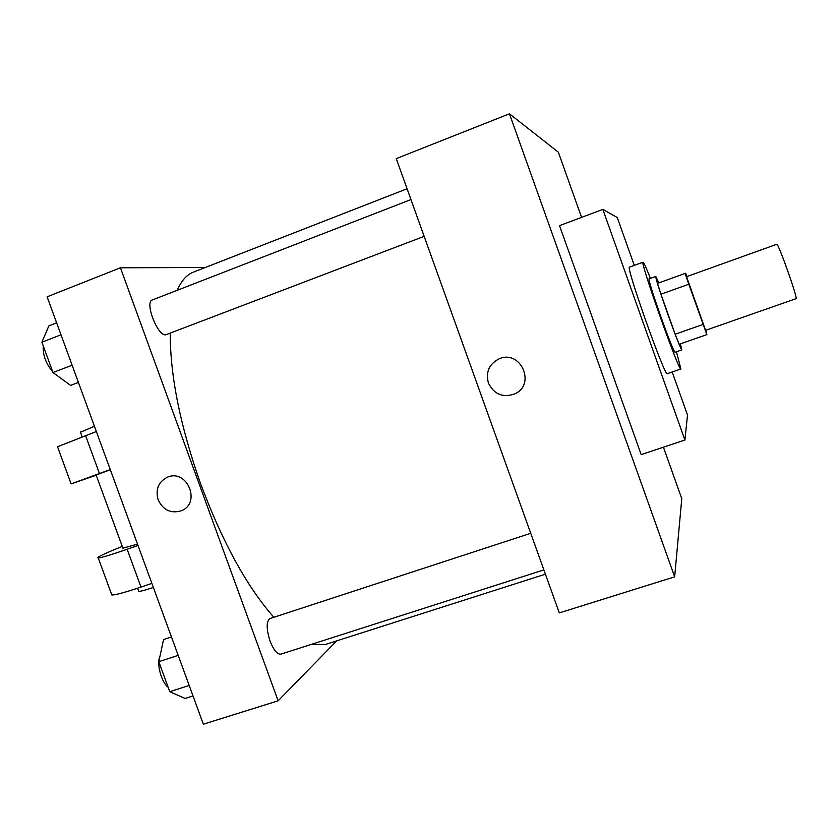 <?xml version="1.0" encoding="UTF-8"?>
<svg xmlns="http://www.w3.org/2000/svg" width="838" height="838" viewBox="0 0 838 838"><rect width="100%" height="100%" fill="white"/><g stroke="black" fill="none" stroke-linecap="round" stroke-linejoin="round"><path stroke-width="1.26" d="M796.027 298.695C798.405 299.606 778.01 242.077 776.732 244.287L686.573 276.676L705.596 330.329L796.027 298.695M685.631 273.219L685.128 273.439L688.805 284.239L660.952 294.201L657.505 283.38L685.631 273.219L686.888 276.571M688.805 284.239L706.843 334.624L705.9 330.214M660.952 294.201L675.166 334.226L703.072 324.442M675.166 334.226L679.147 344.292L706.843 334.624M658.825 282.867L655.766 276.446C655.798 278.886 659.841 291.551 667.886 314.47C675.774 336.415 680.414 348.22 681.807 349.907L680.404 343.852M681.807 349.907L675.009 352.274C673.511 350.63 668.808 338.845 660.92 316.932C652.896 294.044 648.916 281.369 649 278.897L655.766 276.446M657.505 283.38L685.128 273.439M676.444 351.771L680.885 368.982C679.534 373.381 639.226 259.654 643.039 262.21C643.741 262.346 646.203 267.741 650.424 278.373M680.885 368.982L667.31 373.675C665.288 378.284 625.064 264.808 629.537 267.123L643.039 262.21M672.191 371.988L687.506 415.051L684.908 440.034L602.847 209.406L617.25 217.513L634.282 265.395M684.908 440.034L641.185 454.625L559.522 225.642L602.847 209.406M581.562 217.377L558.349 152.191L509.452 113.8L674.663 576.837L681.776 498.694L663.434 447.199M488.397 382.976C485.558 371.978 489.162 363.922 499.207 358.8C520.859 349.195 536.362 384.82 514.522 393.986C502.674 397.935 493.959 394.269 488.397 382.976C493.959 394.269 502.674 397.935 514.522 393.986C536.362 384.82 520.859 349.195 499.207 358.8C489.162 363.922 485.558 371.978 488.397 382.966M509.452 113.8L396.259 158.612L559.313 612.903L674.663 576.837M273.837 617.281C246.98 586.778 222.667 542.521 200.89 484.511C180.327 426.301 170.114 375.853 170.25 333.157M177.279 290.273C181.354 280.74 186.727 274.696 193.41 272.13L407.079 188.76M545.412 574.166L325.406 644.474L311.087 644.464M424.154 236.347L165.83 334.771C157.827 336.845 144.304 301.973 152.348 299.952L410.955 199.57M543.883 569.892L280.856 654.153C277.273 654.52 273.67 650.152 270.046 641.028C266.243 628.867 266.233 621.367 270.025 618.528L530.737 533.293M120.442 267.783L205.279 267.49L120.442 267.783L278.132 700.819L336.666 640.871L278.132 700.819L203.351 724.2L47.117 296.809L120.442 267.783L278.132 700.819M171.455 636.964L163.557 639.562L158.801 661.685L169.779 691.696L185.093 698.463L193.012 695.949M158.801 661.685L178.19 655.368M169.779 691.696L189.189 685.474M168.155 687.275C161.336 682.258 156.318 663.382 159.922 656.458M56.638 322.84L48.855 325.888L41.9 342.208L52.993 372.533L70.612 385.396L78.416 382.442M41.9 342.208L61.006 334.791M52.993 372.533L72.12 365.221M52.731 371.8C45.912 363.692 42.759 355.061 43.251 345.916M158.099 499.741C155.313 489.266 158.466 481.724 167.579 477.126C187.324 468.631 201.424 503.229 181.301 510.771C170.879 513.82 163.138 510.143 158.099 499.741C163.148 510.143 170.879 513.82 181.301 510.771C201.424 503.219 187.324 468.631 167.579 477.126C158.466 481.724 155.313 489.256 158.11 499.741M122.903 548.167L137.526 544.145M138.019 545.486L127.146 549.257C111.318 554.714 101.691 557.626 98.276 558.003C95.721 557.752 103.713 553.887 122.254 546.397M96.14 474.999L110.333 469.73M96.213 475.219L71.125 483.882L110.27 469.563M111.412 593.859L111.821 594.99C115.393 595.043 125.113 592.403 140.973 587.071L151.867 583.374M138.49 590.769L138.71 591.377C140.543 591.429 145.424 590.12 153.364 587.459M57.707 447.251L57.529 446.748L96.37 431.528M94.432 426.238L80.49 432.23M127.146 549.257L140.973 587.071M85.549 435.519L99.429 473.48M123.039 548.534L96.119 474.957M138.71 591.377L137.558 588.224M80.385 431.947L82.155 436.787M98.276 558.003L111.821 594.99M57.529 446.748L71.125 483.882"/></g></svg>
